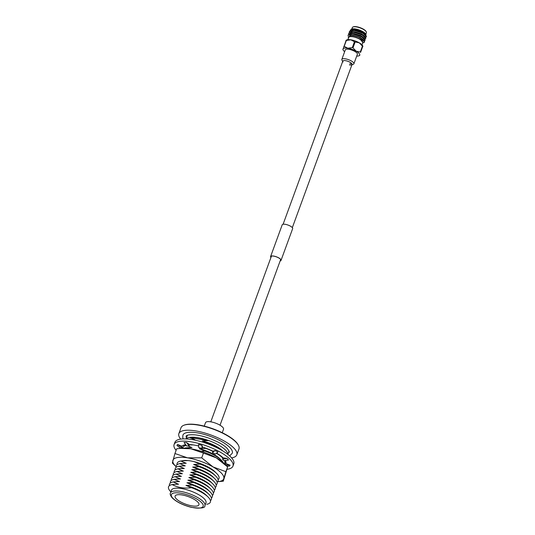 <?xml version="1.0" encoding="UTF-8"?>
<svg xmlns="http://www.w3.org/2000/svg" width="535" height="535" viewBox="0 0 535 535"><rect width="100%" height="100%" fill="white"/><g stroke="black" fill="none" stroke-linecap="round" stroke-linejoin="round"><path stroke-width="0.8" d="M348.793 49.287A6.413 2.02 -159.9 0 0 345.329 49.849L341.838 59.378A6.413 2.02 -159.9 0 1 345.302 58.81A6.413 2.02 -159.9 0 1 351.408 61.003A6.413 2.02 -159.9 0 1 353.882 63.785L357.373 54.256A6.413 2.02 -159.9 0 0 354.899 51.474A6.413 2.02 -159.9 0 0 348.793 49.287M347.91 39.67L348.74 37.417A7.483 2.354 20.1 0 1 352.779 36.755A7.483 2.354 20.1 0 1 359.901 39.316A7.483 2.354 20.1 0 1 362.79 42.559L361.968 44.813M352.639 36.601A7.838 2.468 -159.9 0 0 348.486 38.105L348.225 37.631L350.311 35.464L352.578 35.557C356.658 36.206 360.122 37.544 362.984 39.557A8.908 2.802 20.1 0 1 364.475 42.098A8.908 2.802 20.1 0 1 364.415 42.232C364.388 41.001 362.208 39.65 357.882 38.172A7.838 2.468 -159.9 0 0 352.639 36.601M365.151 40.232L364.422 38.46L361.56 36.507L353.067 33.812L350.646 33.718L348.111 34.996M364.375 40.948L365.137 40.279L361.479 36.728L352.986 34.033L348.064 35.109L348.198 36.266M366.442 36.701L365.713 34.935L362.85 32.983L354.357 30.288L351.936 30.194L349.402 31.471M365.666 37.417L366.428 36.755L362.77 33.203L354.277 30.508L349.355 31.578L349.375 32.461M365.793 38.466L365.071 36.701L362.208 34.748L353.709 32.047L351.294 31.953L348.76 33.237M365.017 39.182L365.786 38.52L362.121 34.962L353.628 32.267L348.713 33.344L348.733 34.22M365.987 35.223L365.893 34.354L361.78 31.318L355.033 29.238L351.087 29.378L350.164 30.615M351.087 29.378L351.89 29.057A7.838 2.468 20.1 0 1 355.427 28.984A7.838 2.468 20.1 0 1 365.779 34.14A7.838 2.468 20.1 0 1 365.833 34.247L366.395 32.715A7.483 2.354 -159.9 0 0 366.261 31.832A7.483 2.354 -159.9 0 0 356.384 26.91A7.483 2.354 -159.9 0 0 353.006 26.984A7.483 2.354 -159.9 0 0 352.344 27.573L351.783 29.097M353.006 26.984L353.428 26.817A7.122 2.247 20.1 0 1 356.644 26.75A7.122 2.247 20.1 0 1 366.054 31.438L366.261 31.832M343.029 49.26L346.031 40.68M343.811 46.378A10.078 3.177 20.1 0 1 344.206 46.311L347.797 48.21L352.304 47.615L354.458 41.73L350.866 39.824L346.359 40.419L344.206 46.311M346.359 40.419A10.078 3.177 -159.9 0 0 345.964 40.493M352.304 47.615A10.078 3.177 20.1 0 1 352.986 47.856L356.183 51.2L360.296 52.042L362.449 46.157L359.252 42.813L355.14 41.971L352.986 47.856M355.14 41.971A10.078 3.177 -159.9 0 0 354.458 41.73M360.296 52.042A10.078 3.177 20.1 0 1 360.583 52.356L362.737 46.471L360.583 52.356M362.804 46.665L362.737 46.471A10.078 3.177 -159.9 0 0 362.449 46.157M356.705 56.088A8.908 2.802 -159.9 0 0 359.112 55.727A8.908 2.802 -159.9 0 0 359.734 55.045L359.801 55.239M346.091 40.285L346.653 39.998A8.908 2.802 20.1 0 1 350.866 39.824A8.908 2.802 20.1 0 1 359.252 42.813A8.908 2.802 20.1 0 1 362.717 45.876L362.884 46.271M364.509 41.984L362.984 39.557M362.957 42.867L364.415 42.232M365.606 34.828L362.476 32.22L355.193 29.96L351.709 30.207M364.964 36.594L361.827 33.986L354.544 31.725L351.067 31.973M364.315 38.359L361.185 35.751L353.903 33.484L350.418 33.738M363.673 40.118L360.536 37.517L353.254 35.25L349.716 35.531M362.944 42.553L360.416 39.563L357.882 38.172M365.713 34.935L362.396 32.441L355.113 30.181L351.936 30.194M365.071 36.701L361.747 34.207L354.464 31.946L351.294 31.953M364.422 38.46L361.105 35.972L353.822 33.705L350.646 33.718M363.78 40.225L360.456 37.738L353.174 35.47L350.311 35.464M362.804 43.094L362.931 42.071L360.416 39.563M359.734 55.045A8.908 2.802 -159.9 0 0 356.183 51.2A8.908 2.802 -159.9 0 0 347.797 48.21A8.908 2.802 -159.9 0 0 342.962 49.066A8.908 2.802 -159.9 0 0 343.049 49.849A8.908 2.802 -159.9 0 0 344.66 51.681M181.893 460.876A19.996 6.3 20.1 0 1 190.36 460.882A19.996 6.3 20.1 0 1 215.01 471.803M227.629 466.935L216.327 457.866L203.454 453.098L201.715 457.84L213.017 466.915L225.89 471.683L227.629 466.935L223.296 481.199L217.738 481.701A27.051 8.52 -159.9 0 0 223.804 478.591L223.296 481.199M225.89 471.683L223.804 478.591A27.051 8.52 -159.9 0 0 213.017 466.915A27.051 8.52 -159.9 0 0 187.544 457.833L201.715 457.84M175.861 466.507L172.35 463.042L174.945 453.519L187.544 457.833A27.051 8.52 -159.9 0 0 172.858 460.434A27.051 8.52 -159.9 0 0 175.861 466.507A27.051 8.52 -159.9 0 0 176.082 466.714M203.454 453.098L190.855 448.785L180.369 448.41L176.684 448.778L174.945 453.519M180.369 448.41L182.535 448.256A27.051 8.52 20.1 0 1 190.855 448.785A27.051 8.52 20.1 0 1 216.327 457.866A27.051 8.52 20.1 0 1 224.111 463.47L226.144 465.45M227.181 469.302A31.344 9.871 -159.9 0 0 232.966 466.085L233.775 463.872A31.344 9.871 -159.9 0 0 221.677 450.269A31.344 9.871 -159.9 0 0 191.838 439.563A31.344 9.871 -159.9 0 0 174.905 442.325L174.089 444.545A31.344 9.871 -159.9 0 0 176.109 450.35M232.966 466.085A31.344 9.871 -159.9 0 0 220.868 452.49A31.344 9.871 -159.9 0 0 191.028 441.783A31.344 9.871 -159.9 0 0 174.089 444.545M181.927 446.444A23.781 7.49 -159.9 0 0 182.723 448.25M185.692 444.692A23.781 7.49 -159.9 0 0 181.846 446.163L177.573 444.478L176.924 445.434L180.71 448.39M198.645 445.989A23.781 7.49 -159.9 0 0 194.044 445.046A23.781 7.49 -159.9 0 0 189.484 444.558L186.514 442.472L184.053 442.478L186.641 445.976L189.109 445.969L189.484 444.558M224.6 463.123A23.781 7.49 -159.9 0 0 225.991 462.28M201.956 445.367L198.612 444.418L198.672 447.514L202.016 448.457L202.504 447.126L201.956 445.367L202.016 448.457M212.943 451.179L215.057 450.53L212.375 452.536L212.943 451.179A23.781 7.49 -159.9 0 0 202.484 447.059M212.375 452.536L215.317 454.075L217.999 452.062L215.057 450.53M223.142 457.826L227.094 458.462L222.507 459.137L223.142 457.826A23.781 7.49 -159.9 0 0 216.595 453.118M222.507 459.137L223.924 460.675L228.512 460L227.094 458.462M225.054 464.393L225.857 463.511A23.781 7.49 -159.9 0 0 225.864 463.491A23.781 7.49 -159.9 0 0 225.329 460.468M225.857 463.511L230.13 465.196L225.476 464.801M226.606 465.905L229.482 466.152L230.13 465.196M186.514 442.472L189.109 445.969M177.573 444.478L181.519 447.561L181.846 446.163M181.519 447.561L180.977 448.37M225.268 464.601L225.69 463.444M197.897 502.171A12.686 3.992 -159.9 0 0 185.11 495.617A12.686 3.992 -159.9 0 0 175.112 496.052A12.686 3.992 -159.9 0 0 176.149 498.66A12.686 3.992 -159.9 0 0 188.935 505.207A12.686 3.992 -159.9 0 0 198.933 504.772A12.686 3.992 -159.9 0 0 197.897 502.171M180.676 439.115A30.856 9.717 20.1 0 1 178.864 433.604A30.856 9.717 20.1 0 1 203.186 432.547A30.856 9.717 20.1 0 1 234.283 448.477A30.856 9.717 20.1 0 1 236.818 454.81A30.856 9.717 20.1 0 1 231.615 457.9M178.864 433.604L181.017 427.719A30.856 9.717 20.1 0 1 183.826 425.271A30.856 9.717 20.1 0 1 210.315 428.147A30.856 9.717 20.1 0 1 236.437 442.592A30.856 9.717 20.1 0 1 238.409 445.247A30.856 9.717 20.1 0 1 238.971 448.925L236.818 454.81M183.826 425.271L184.314 425.084A30.435 9.583 20.1 0 1 210.442 427.92A30.435 9.583 20.1 0 1 236.216 442.171A30.435 9.583 20.1 0 1 238.155 444.786L238.409 445.247M204.256 426.121L205.52 422.663A9.583 3.016 20.1 0 1 213.077 422.336A9.583 3.016 20.1 0 1 222.734 427.278A9.583 3.016 20.1 0 1 223.516 429.251L222.252 432.708M183.197 438.907L182.729 437.389L182.916 435.136A26.289 8.279 20.1 0 1 203.634 434.233A26.289 8.279 20.1 0 1 230.137 447.808A26.289 8.279 20.1 0 1 232.297 453.205L229.649 455.9M186.207 438.941A22.269 7.015 20.1 0 1 204.537 439.202A22.269 7.015 20.1 0 1 225.797 450.37A22.269 7.015 20.1 0 1 227.756 454.322M203.407 501.83A18.351 5.778 20.1 0 1 204.912 505.595A18.351 5.778 20.1 0 1 204.885 505.675C205.34 508.076 200.792 508.618 191.229 507.307C182.789 505.107 176.43 501.944 172.143 497.817C170.384 495.484 169.816 493.899 170.424 493.069A18.351 5.778 20.1 0 1 170.451 492.989A18.351 5.778 20.1 0 1 184.916 492.354A18.351 5.778 20.1 0 1 203.407 501.83M170.451 492.989L171.494 490.147A18.351 5.778 20.1 0 1 185.953 489.518A18.351 5.778 20.1 0 1 204.45 498.988A18.351 5.778 20.1 0 1 205.955 502.76L204.912 505.595M201.769 502.793A16.926 5.33 20.1 0 1 194.011 507.762A16.926 5.33 20.1 0 1 172.751 498.112A16.926 5.33 20.1 0 1 180.509 493.143A16.926 5.33 20.1 0 1 201.769 502.793M192.553 439.683A19.721 6.213 20.1 0 1 194.84 439.69L189.718 437.577A22.082 6.955 20.1 0 1 208.296 440.572L202.284 440.893A19.721 6.213 20.1 0 1 222.62 450.791L222.714 450.885M192.647 439.703L194.84 439.69M202.284 440.893L207.694 443.154A22.269 7.015 20.1 0 1 221.911 450.41M207.694 443.154L206.283 443.314M183.826 446.337A22.269 7.015 20.1 0 1 183.819 445.093M219.29 454.797A19.721 6.213 20.1 0 1 220.701 456.027L222.333 457.626A22.269 7.015 20.1 0 1 222.861 458.161M192.928 444.926L190.386 444.939A19.721 6.213 20.1 0 1 192.928 444.926L192.647 444.839M182.789 448.243A22.269 7.015 20.1 0 1 186.187 445.361M204.203 447.614L205.774 448.39L199.408 448.751A19.721 6.213 20.1 0 1 219.745 458.649L221.376 460.24A22.269 7.015 20.1 0 1 221.965 460.842A22.269 7.015 20.1 0 1 223.423 462.822M205.774 448.39A22.269 7.015 20.1 0 1 212.81 451.353M216.387 453.272A22.269 7.015 20.1 0 1 222.333 457.626M184.408 448.203A22.269 7.015 20.1 0 1 185.598 447.909L189.43 447.554A19.721 6.213 20.1 0 1 191.965 447.548L187.939 445.976M188.32 447.635L191.965 447.548M199.408 448.751L204.818 451.012A22.269 7.015 20.1 0 1 221.376 460.24M204.818 451.012L201.267 451.333M194.921 461.852L194.613 461.845A19.721 6.213 20.1 0 1 214.95 471.743L216.581 473.341A22.269 7.015 20.1 0 1 217.17 473.943A22.269 7.015 20.1 0 1 218.099 479.668M177.112 464.674A22.269 7.015 20.1 0 1 180.803 461.003L184.635 460.655A19.721 6.213 20.1 0 1 187.176 460.642L186.648 460.474M183.532 460.729L187.176 460.642M194.613 461.845L200.023 464.106L193.657 464.467A19.721 6.213 20.1 0 1 213.993 474.364L215.625 475.956A22.269 7.015 20.1 0 1 216.214 476.558A22.269 7.015 20.1 0 1 217.143 482.289M200.023 464.106A22.269 7.015 20.1 0 1 216.581 473.341M176.155 467.289A22.269 7.015 20.1 0 1 179.847 463.624L183.679 463.27A19.721 6.213 20.1 0 1 186.213 463.263L180.803 461.003M182.569 463.35L186.213 463.263M193.657 464.467L199.067 466.721L192.7 467.082A19.721 6.213 20.1 0 1 213.03 476.986L214.669 478.578A22.269 7.015 20.1 0 1 215.257 479.179A22.269 7.015 20.1 0 1 216.187 484.911M199.067 466.721A22.269 7.015 20.1 0 1 215.625 475.956M175.199 469.911A22.269 7.015 20.1 0 1 178.891 466.239L182.723 465.891A19.721 6.213 20.1 0 1 185.257 465.885L179.847 463.624M181.612 465.972L185.257 465.885M192.7 467.082L198.111 469.342L191.737 469.703A19.721 6.213 20.1 0 1 212.074 479.601L213.706 481.199A22.269 7.015 20.1 0 1 214.294 481.801A22.269 7.015 20.1 0 1 215.224 487.525M198.111 469.342A22.269 7.015 20.1 0 1 214.669 478.578M174.243 472.532A22.269 7.015 20.1 0 1 177.928 468.861L181.76 468.513A19.721 6.213 20.1 0 1 184.301 468.499L178.891 466.239M180.656 468.586L184.301 468.499M191.737 469.703L197.148 471.964L190.781 472.325A19.721 6.213 20.1 0 1 211.118 482.222L212.749 483.814A22.269 7.015 20.1 0 1 213.338 484.416A22.269 7.015 20.1 0 1 214.267 490.147M197.148 471.964A22.269 7.015 20.1 0 1 213.706 481.199M173.28 475.147A22.269 7.015 20.1 0 1 176.971 471.482L180.803 471.128A19.721 6.213 20.1 0 1 183.338 471.121L177.928 468.861M179.693 471.208L183.338 471.121M190.781 472.325L196.191 474.578L189.825 474.94A19.721 6.213 20.1 0 1 210.155 484.844L211.793 486.435A22.269 7.015 20.1 0 1 212.382 487.037A22.269 7.015 20.1 0 1 213.311 492.768M196.191 474.578A22.269 7.015 20.1 0 1 212.749 483.814M172.323 477.768A22.269 7.015 20.1 0 1 176.015 474.097L179.847 473.749A19.721 6.213 20.1 0 1 182.382 473.742L176.971 471.482M178.737 473.829L182.382 473.742M189.825 474.94L195.235 477.2L188.862 477.561A19.721 6.213 20.1 0 1 209.198 487.459L210.83 489.057A22.269 7.015 20.1 0 1 211.419 489.659A22.269 7.015 20.1 0 1 212.348 495.383M195.235 477.2A22.269 7.015 20.1 0 1 211.793 486.435M171.367 480.39A22.269 7.015 20.1 0 1 175.059 476.718L178.884 476.371A19.721 6.213 20.1 0 1 181.425 476.357L176.015 474.097M177.78 476.444L181.425 476.357M188.862 477.561L194.272 479.821L187.905 480.176A19.721 6.213 20.1 0 1 208.242 490.08L209.874 491.672A22.269 7.015 20.1 0 1 210.462 492.274A22.269 7.015 20.1 0 1 211.392 498.005M194.272 479.821A22.269 7.015 20.1 0 1 210.83 489.057M170.404 483.005A22.269 7.015 20.1 0 1 174.096 479.34L177.928 478.986A19.721 6.213 20.1 0 1 180.469 478.979L175.059 476.718M176.817 479.066L180.469 478.979M187.905 480.176L193.316 482.436L186.949 482.797A19.721 6.213 20.1 0 1 207.279 492.702L208.917 494.293A22.269 7.015 20.1 0 1 209.506 494.895A22.269 7.015 20.1 0 1 210.436 500.626M193.316 482.436A22.269 7.015 20.1 0 1 209.874 491.672M169.448 485.626A22.269 7.015 20.1 0 1 173.139 481.955L176.971 481.607A19.721 6.213 20.1 0 1 179.506 481.6L174.096 479.34M175.861 481.687L179.506 481.6M186.949 482.797L192.359 485.058L185.986 485.419A19.721 6.213 20.1 0 1 206.323 495.316L207.961 496.908A22.269 7.015 20.1 0 1 208.543 497.517A22.269 7.015 20.1 0 1 206.744 504.291M192.359 485.058A22.269 7.015 20.1 0 1 208.917 494.293M170.866 491.859A22.269 7.015 20.1 0 1 170.377 491.357A22.269 7.015 20.1 0 1 172.183 484.576L176.008 484.228A19.721 6.213 20.1 0 1 178.55 484.215L173.139 481.955M174.905 484.302L178.55 484.215M185.986 485.419L191.396 487.679A22.269 7.015 20.1 0 1 207.961 496.908M191.396 487.679C184.221 488.682 177.814 487.646 172.183 484.576M186.3 448.263L185.598 447.909M224.56 460.582A22.269 7.015 20.1 0 1 224.245 463.604M225.449 460.682A22.269 7.015 20.1 0 1 224.814 461.337M189.718 437.577L208.296 440.572M270.951 257.442A5.417 1.705 20.1 0 1 270.73 256.599A5.417 1.705 20.1 0 1 274.997 256.412A5.417 1.705 20.1 0 1 280.454 259.207A5.417 1.705 20.1 0 1 280.902 260.318A5.417 1.705 20.1 0 1 280.186 260.819M270.917 257.536A5.557 1.752 20.1 0 1 270.596 256.553L282.219 224.794A5.557 1.752 20.1 0 1 286.599 224.606A5.557 1.752 20.1 0 1 292.197 227.475A5.557 1.752 20.1 0 1 292.658 228.612L281.036 260.371A5.557 1.752 20.1 0 1 280.153 260.913M270.596 256.553A5.557 1.752 20.1 0 1 274.977 256.359A5.557 1.752 20.1 0 1 280.581 259.228A5.557 1.752 20.1 0 1 281.036 260.371M349.388 64.895A4.915 1.551 -159.9 0 0 351.248 64.949A4.915 1.551 -159.9 0 0 352.043 64.468A4.915 1.551 -159.9 0 0 351.642 63.458A4.915 1.551 -159.9 0 0 345.463 60.656A4.915 1.551 -159.9 0 0 342.808 61.084A4.915 1.551 -159.9 0 0 343.102 61.973M351.856 63.718A4.915 1.551 20.1 0 1 349.823 63.705M342.688 61.418A8.553 8.553 0 0 1 341.898 60.027A6.413 2.02 20.1 0 1 346.018 58.944A6.413 2.02 20.1 0 1 353.361 62.468A6.413 2.02 20.1 0 1 353.421 64.247A8.553 8.553 0 0 1 351.923 64.802M210.797 421.834L271.446 256.098M283.102 224.252L342.808 61.084M220.025 425.211L280.681 259.475M292.331 227.629L352.043 64.468M343.049 49.849L342.882 49.454M359.112 55.727L359.674 55.439M228.412 452.791L229.161 452.062C229.829 452.583 229.268 451.46 227.482 448.704C225.462 446.531 222.246 444.297 217.832 441.997L209.753 438.473C204.33 436.507 199.348 435.289 194.8 434.828C185.17 434.326 186.374 436.413 186.046 436.279L186.434 437.918M227.83 454.375L229.06 451.018M186.06 438.934L187.397 435.283"/></g></svg>
